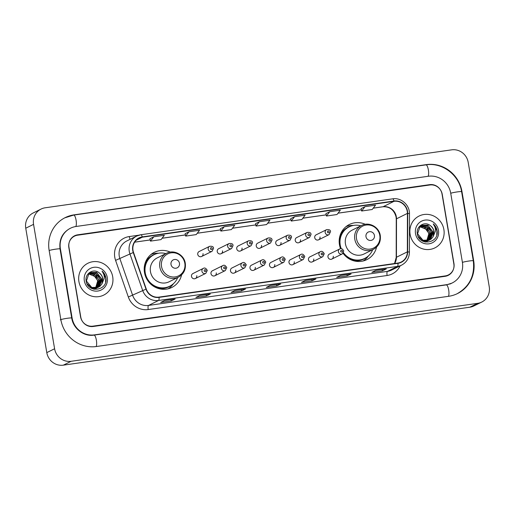 <?xml version="1.0" encoding="UTF-8"?>
<svg xmlns="http://www.w3.org/2000/svg" width="515" height="515" viewBox="0 0 515 515"><rect width="100%" height="100%" fill="white"/><g stroke="black" fill="none" stroke-linecap="round" stroke-linejoin="round"><path stroke-width="0.77" d="M365.251 224.308A19.628 18.759 63.6 0 0 349.395 224.469A19.628 18.759 63.6 0 0 339.456 244.715A19.628 18.759 63.6 0 0 340.55 248.687M343.074 253.316A19.628 18.759 63.6 0 0 366.828 259.637A19.628 18.759 63.6 0 0 376.562 247.116M170.278 252.105A19.628 18.759 63.6 0 0 154.416 252.266A19.628 18.759 63.6 0 0 144.483 272.512A19.628 18.759 63.6 0 0 171.849 287.441A19.628 18.759 63.6 0 0 181.583 274.913M195.365 278.538L205.807 273.362A2.775 2.652 -116.4 0 1 201.932 271.251A2.775 2.652 -116.4 0 1 203.341 268.386L192.9 273.562A2.775 2.652 63.6 0 0 191.496 276.426A2.775 2.652 63.6 0 0 195.365 278.538A2.775 2.652 63.6 0 0 196.775 275.673M214.864 275.757L225.306 270.581A2.775 2.652 -116.4 0 1 221.431 268.47A2.775 2.652 -116.4 0 1 222.841 265.605L212.399 270.781A2.775 2.652 63.6 0 0 210.989 273.645A2.775 2.652 63.6 0 0 214.864 275.757A2.775 2.652 63.6 0 0 216.268 272.892M234.364 272.976L244.805 267.8A2.775 2.652 -116.4 0 1 240.93 265.689A2.775 2.652 -116.4 0 1 242.333 262.824L231.898 268A2.775 2.652 63.6 0 0 230.488 270.864A2.775 2.652 63.6 0 0 234.364 272.976A2.775 2.652 63.6 0 0 235.767 270.111M253.863 270.195L264.298 265.019A2.775 2.652 -116.4 0 1 260.429 262.908A2.775 2.652 -116.4 0 1 261.832 260.043L251.391 265.219A2.775 2.652 63.6 0 0 249.987 268.083A2.775 2.652 63.6 0 0 253.863 270.195A2.775 2.652 63.6 0 0 255.266 267.33M273.356 267.42L283.797 262.244A2.775 2.652 -116.4 0 1 279.922 260.127A2.775 2.652 -116.4 0 1 281.332 257.262L270.89 262.438A2.775 2.652 63.6 0 0 269.487 265.302A2.775 2.652 63.6 0 0 273.356 267.42A2.775 2.652 63.6 0 0 274.765 264.555M292.855 264.639L303.296 259.463A2.775 2.652 -116.4 0 1 299.421 257.352A2.775 2.652 -116.4 0 1 300.831 254.487L290.389 259.663A2.775 2.652 63.6 0 0 288.986 262.528A2.775 2.652 63.6 0 0 292.855 264.639A2.775 2.652 63.6 0 0 294.265 261.774M312.354 261.858L322.796 256.682A2.775 2.652 -116.4 0 1 318.92 254.571A2.775 2.652 -116.4 0 1 320.324 251.706L309.888 256.882A2.775 2.652 63.6 0 0 308.479 259.747A2.775 2.652 63.6 0 0 312.354 261.858A2.775 2.652 63.6 0 0 313.757 258.994M331.853 259.077L342.295 253.901A2.775 2.652 -116.4 0 1 338.419 251.79A2.775 2.652 -116.4 0 1 339.823 248.925L329.381 254.101A2.775 2.652 63.6 0 0 327.978 256.966A2.775 2.652 63.6 0 0 331.853 259.077A2.775 2.652 63.6 0 0 333.257 256.213M318.611 239.81L329.046 234.634A2.775 2.652 -116.4 0 1 325.177 232.516A2.775 2.652 -116.4 0 1 326.581 229.651L316.139 234.827A2.775 2.652 63.6 0 0 314.736 237.692A2.775 2.652 63.6 0 0 318.611 239.81A2.775 2.652 63.6 0 0 320.015 236.945M299.112 242.584L309.554 237.409A2.775 2.652 -116.4 0 1 305.678 235.297A2.775 2.652 -116.4 0 1 307.082 232.432L296.64 237.608A2.775 2.652 63.6 0 0 295.237 240.473A2.775 2.652 63.6 0 0 299.112 242.584A2.775 2.652 63.6 0 0 300.515 239.72M240.614 250.927L251.056 245.752A2.775 2.652 -116.4 0 1 247.181 243.64A2.775 2.652 -116.4 0 1 248.591 240.775L238.149 245.951A2.775 2.652 63.6 0 0 236.746 248.816A2.775 2.652 63.6 0 0 240.614 250.927A2.775 2.652 63.6 0 0 242.024 248.063M201.623 256.483L212.064 251.307A2.775 2.652 -116.4 0 1 208.189 249.196A2.775 2.652 -116.4 0 1 209.592 246.331L199.157 251.507A2.775 2.652 63.6 0 0 197.747 254.371A2.775 2.652 63.6 0 0 201.623 256.483A2.775 2.652 63.6 0 0 203.026 253.618M221.122 253.708L231.557 248.533A2.775 2.652 -116.4 0 1 227.688 246.421A2.775 2.652 -116.4 0 1 229.091 243.55L218.65 248.726A2.775 2.652 63.6 0 0 217.246 251.597A2.775 2.652 63.6 0 0 221.122 253.708A2.775 2.652 63.6 0 0 222.525 250.844M260.114 248.146L270.555 242.971A2.775 2.652 -116.4 0 1 266.68 240.859A2.775 2.652 -116.4 0 1 268.09 237.994L257.648 243.17A2.775 2.652 63.6 0 0 256.245 246.035A2.775 2.652 63.6 0 0 260.114 248.146A2.775 2.652 63.6 0 0 261.523 245.282M279.613 245.365L290.054 240.19A2.775 2.652 -116.4 0 1 286.179 238.078A2.775 2.652 -116.4 0 1 287.582 235.213L277.147 240.389A2.775 2.652 63.6 0 0 275.737 243.254A2.775 2.652 63.6 0 0 279.613 245.365A2.775 2.652 63.6 0 0 281.016 242.501M429.864 184.982L77.565 235.207A11.111 10.622 63.6 0 0 74.475 236.166A11.111 10.622 63.6 0 0 68.849 247.625L80.54 316.738A11.111 10.622 63.6 0 0 92.945 326.149L445.243 275.918A11.111 10.622 63.6 0 0 448.333 274.965A11.111 10.622 63.6 0 0 453.953 263.5L442.263 194.393A11.111 10.622 63.6 0 0 429.864 184.982M462.399 262.296L450.715 193.183A20.001 19.113 63.6 0 0 428.383 176.252L76.085 226.478A20.001 19.113 63.6 0 0 70.523 228.203A20.001 19.113 63.6 0 0 60.403 248.835L72.094 317.942A20.001 19.113 63.6 0 0 94.419 334.879L446.717 284.653A20.001 19.113 63.6 0 0 452.279 282.928A20.001 19.113 63.6 0 0 462.399 262.296M468.206 162.38A14.813 14.163 63.6 0 0 451.668 149.839L45.172 207.79A14.813 14.163 63.6 0 0 41.052 209.071A14.813 14.163 63.6 0 0 33.559 224.347L54.596 348.752A14.813 14.163 63.6 0 0 71.134 361.292L477.63 303.341A14.813 14.163 63.6 0 0 481.75 302.06A14.813 14.163 63.6 0 0 489.25 286.784L468.206 162.38M41.052 209.071L33.25 212.94A14.813 14.163 63.6 0 0 25.75 228.216L46.794 352.62A14.813 14.163 63.6 0 0 63.332 365.161L469.828 307.21A14.813 14.163 63.6 0 0 473.948 305.929L481.75 302.06M461.974 191.58A31.853 30.443 63.6 0 0 426.414 164.613L74.115 214.839A31.853 30.443 63.6 0 0 65.263 217.588A31.853 30.443 63.6 0 0 49.144 250.438L60.834 319.551A31.853 30.443 63.6 0 0 96.389 346.518L448.687 296.292A31.853 30.443 63.6 0 0 457.545 293.544A31.853 30.443 63.6 0 0 473.665 260.693L461.974 191.58L461.614 191.76M78.917 281.583A17.78 16.989 63.6 0 0 103.708 295.101A17.78 16.989 63.6 0 0 112.708 276.767A17.78 16.989 63.6 0 0 87.917 263.249A17.78 16.989 63.6 0 0 78.917 281.583A17.78 16.989 63.6 0 0 103.708 295.101A17.78 16.989 63.6 0 0 112.708 276.767A17.78 16.989 63.6 0 0 87.917 263.249A17.78 16.989 63.6 0 0 78.917 281.583M410.101 234.364A17.78 16.989 63.6 0 0 434.892 247.882A17.78 16.989 63.6 0 0 443.885 229.548A17.78 16.989 63.6 0 0 419.094 216.03A17.78 16.989 63.6 0 0 410.101 234.364A17.78 16.989 63.6 0 0 434.892 247.882A17.78 16.989 63.6 0 0 443.885 229.548A17.78 16.989 63.6 0 0 419.094 216.03A17.78 16.989 63.6 0 0 410.101 234.364M133.012 250.445A11.851 11.33 -116.4 0 1 139.011 238.22A11.851 11.33 -116.4 0 1 142.307 237.196L394.02 201.314A11.851 11.33 -116.4 0 1 407.423 213.39L407.365 251.841A11.851 11.33 -116.4 0 1 401.198 262.019A11.851 11.33 -116.4 0 1 397.902 263.043L159 297.103A11.851 11.33 -116.4 0 1 146.279 289.063L133.527 252.44A11.851 11.33 -116.4 0 1 133.012 250.445M132.735 250.483A12.148 11.613 63.6 0 0 133.256 252.53L146.009 289.153A12.148 11.613 63.6 0 0 159.045 297.393L397.953 263.332A12.148 11.613 63.6 0 0 407.648 251.854L407.706 213.403A12.148 11.613 63.6 0 0 393.969 201.017L142.256 236.906A12.148 11.613 63.6 0 0 132.735 250.483M361.099 208.607L364.968 206.689L361.633 211.015L361.099 208.607M325.905 213.622L329.767 211.71L326.439 216.03L325.905 213.622M290.711 218.643L294.574 216.725L291.245 221.044L290.711 218.643M153.798 236.797L150.464 241.117L161.028 239.61L164.356 235.291L153.798 236.797L149.936 238.728M188.992 231.776L185.664 236.102L196.221 234.595L199.55 230.276L188.992 231.776L185.13 233.707M220.323 228.679L224.186 226.761L220.858 231.081L220.323 228.679M255.517 223.658L259.38 221.746L256.052 226.066L255.517 223.658M442.031 194.052A11.111 10.622 63.6 0 0 429.626 184.647L77.675 234.821A11.111 10.622 63.6 0 0 74.591 235.78A11.111 10.622 63.6 0 0 68.965 247.239L80.778 317.079A11.111 10.622 63.6 0 0 93.183 326.484L445.127 276.31A11.111 10.622 63.6 0 0 448.217 275.351A11.111 10.622 63.6 0 0 453.837 263.892L442.031 194.052M351.108 273.935L347.207 275.866L336.649 277.373L340.55 275.435L351.108 273.935A2.961 0.83 -98.1 0 1 351.03 273.954L340.512 275.454M386.302 268.914L382.4 270.851L371.843 272.351L375.744 270.42L386.302 268.914A2.961 0.83 -98.1 0 1 386.231 268.939L375.705 270.439M245.526 288.986L241.619 290.917L231.061 292.423L234.962 290.492L245.526 288.986A2.961 0.83 -98.1 0 1 245.449 289.005L234.93 290.505M210.326 294.001L206.425 295.938L195.867 297.445L199.769 295.507L210.326 294.001A2.961 0.83 -98.1 0 1 210.255 294.026L199.736 295.526M175.132 299.022L171.231 300.953L160.674 302.459L164.575 300.528L175.132 299.022A2.961 0.83 -98.1 0 1 175.061 299.041L164.543 300.541M315.914 278.95L312.013 280.887L301.449 282.387L305.356 280.456L315.914 278.95A2.961 0.83 -98.1 0 1 315.837 278.976L305.318 280.475M280.72 283.965L276.812 285.902L266.255 287.409L270.163 285.471L280.72 283.965A2.961 0.83 -98.1 0 1 280.643 283.99L270.124 285.49M326.439 216.03L336.997 214.523L340.331 210.204L329.767 211.71M361.633 211.015L372.19 209.508L375.525 205.182L364.968 206.689M220.858 231.081L231.415 229.574L234.743 225.255L224.186 226.761M291.245 221.044L301.803 219.545L305.131 215.219L294.574 216.725M256.052 226.066L266.609 224.559L269.937 220.24L259.38 221.746M276.812 285.902L276.587 284.57M312.013 280.887L311.787 279.548M171.231 300.953L171.006 299.621M206.425 295.938L206.2 294.606M241.619 290.917L241.393 289.584M382.4 270.851L382.175 269.512M347.207 275.866L346.981 274.534M185.664 236.102L185.13 233.694M150.464 241.117L149.936 238.715M88.664 273.71L92.996 274.257L97.972 280.913L95.751 288.007M95.623 288.136L95.224 288.503M95.095 288.619L94.676 288.947M94.535 289.05L94.168 289.295M88.535 273.838L95.867 276.877L97.663 281.068L95.565 288.027M89.211 273.253L94.239 273.639L99.215 280.295L96.466 287.891M96.331 288.007L95.912 288.336M95.771 288.439L95.333 288.722M95.191 288.806L94.419 289.211M89.069 273.362L96.26 275.345L98.906 280.45L96.292 287.924M89.784 272.853L95.475 273.027L100.451 279.684L97.155 287.718M97.013 287.821L96.575 288.11M96.427 288.194L93.659 289.179M89.636 272.95L94.792 273.034L98.191 275.461L100.142 279.838L97.232 287.576M101.873 283.99L102.794 278.525C102.324 276.046 101.062 274.109 98.996 272.699C93.312 268.058 84.756 273.71 86.14 280.797C87.531 293.55 107.629 290.981 105.968 278.467L105.884 277.843C105.395 275.152 104.127 272.905 102.073 271.109C103.631 273.182 104.378 275.544 104.307 278.19L101.873 283.99L99.949 286.243L98.449 287.209L91.786 287.479L86.398 281.029L88.966 273.446L90.389 272.519L96.717 272.409L101.693 279.066L98.713 286.861L97.811 287.492M90.228 272.602L97.284 273.021L101.384 279.22L97.65 287.557L91.651 288.439M98.996 272.699C101.275 274.611 102.479 276.581 102.62 278.609L99.15 286.771M98.449 287.209L91.535 287.66L86.99 283.668M84.338 280.81A12.077 11.542 63.6 0 0 97.818 291.033A12.077 11.542 63.6 0 0 107.287 277.54A12.077 11.542 63.6 0 0 93.807 267.311A12.077 11.542 63.6 0 0 84.338 280.81M102.073 271.109L105.736 277.92L105.594 282.046M179.458 263.249A4.442 4.249 63.6 0 0 174.495 259.489A4.442 4.249 63.6 0 0 171.006 264.453A4.442 4.249 63.6 0 0 175.969 268.218A4.442 4.249 63.6 0 0 179.458 263.249M166.564 253.271L157.21 257.906A13.332 12.746 63.6 0 0 150.464 271.656A13.332 12.746 63.6 0 0 169.055 281.795L178.409 277.16C183.707 274.141 185.999 269.519 185.291 263.294C184.164 254.751 173.941 249.254 166.564 253.271A13.332 12.746 63.6 0 0 159.817 267.021A13.332 12.746 63.6 0 0 178.409 277.16M165.869 253.612A17.594 16.815 63.6 0 0 154.146 254.668A17.594 16.815 63.6 0 0 145.243 272.815A17.594 16.815 63.6 0 0 169.776 286.192A17.594 16.815 63.6 0 0 177.714 277.508M154.146 254.668L153.76 254.861A17.594 16.815 63.6 0 0 144.857 273.008A17.594 16.815 63.6 0 0 169.384 286.385L169.776 286.192M145.249 265.251A13.886 13.274 63.6 0 0 144.316 266.957M173.51 283.63L173.491 283.656A19.261 18.405 -116.4 0 1 168.109 288.799M144.805 264.298L145.706 263.847M145.121 263.191L145.269 263.139A17.761 16.976 63.6 0 1 155.614 254.03M151.062 254.423A19.261 18.405 -116.4 0 1 158.414 253.245L158.446 253.251M374.431 235.452A4.442 4.249 63.6 0 0 369.474 231.692A4.442 4.249 63.6 0 0 365.985 236.655A4.442 4.249 63.6 0 0 370.948 240.421A4.442 4.249 63.6 0 0 374.431 235.452M361.543 225.473L352.189 230.108A13.332 12.746 63.6 0 0 345.443 243.859A13.332 12.746 63.6 0 0 364.034 253.998L373.388 249.363C378.686 246.344 380.978 241.715 380.27 235.497C379.143 226.954 368.92 221.456 361.543 225.473A13.332 12.746 63.6 0 0 354.796 239.224A13.332 12.746 63.6 0 0 373.388 249.363M360.848 225.815A17.594 16.815 63.6 0 0 349.125 226.87A17.594 16.815 63.6 0 0 340.222 245.018A17.594 16.815 63.6 0 0 341.233 248.655M349.125 226.87L348.739 227.064A17.594 16.815 63.6 0 0 339.836 245.211A17.594 16.815 63.6 0 0 340.769 248.655M340.228 237.454A13.886 13.274 63.6 0 0 339.295 239.16M343.228 253.135A17.594 16.815 63.6 0 0 364.363 258.588L364.755 258.395A17.594 16.815 63.6 0 0 372.693 249.704M343.479 252.749A17.594 16.815 63.6 0 0 364.755 258.395M368.489 255.833L368.47 255.858A19.261 18.405 -116.4 0 1 363.081 261.002M339.778 236.494L340.685 236.05M340.1 235.394L340.248 235.342A17.761 16.976 63.6 0 1 350.593 226.233M346.041 226.626A19.261 18.405 -116.4 0 1 353.393 225.448L353.425 225.454M419.847 226.497L424.18 227.038L429.156 233.694L426.929 240.788M426.8 240.917L426.407 241.29M426.272 241.406L425.853 241.735M425.718 241.831L425.345 242.076M419.712 226.619L427.044 229.658L428.847 233.849L426.748 240.808M420.388 226.034L425.422 226.426L430.398 233.083L427.65 240.672M427.514 240.788L427.096 241.117M426.954 241.22L426.517 241.503M426.375 241.593L425.602 241.992M420.253 226.143L427.444 228.132L430.083 233.231L427.476 240.711M420.967 225.634L426.658 225.808L431.634 232.465L428.332 240.505M428.197 240.602L427.759 240.891M427.611 240.975L424.836 241.966M420.819 225.731L425.976 225.815L429.375 228.242L431.325 232.619L428.409 240.357M433.057 236.778L433.971 231.306C433.508 228.834 432.246 226.89 430.18 225.486C424.489 220.845 415.94 226.497 417.317 233.578C418.708 246.331 438.806 243.762 437.151 231.248L437.061 230.63C436.578 227.939 435.31 225.692 433.257 223.896C434.815 225.969 435.561 228.325 435.49 230.971L433.057 236.778L431.132 239.031L429.626 239.996L422.969 240.267L417.581 233.816L420.15 226.227L421.573 225.3L427.901 225.197L432.877 231.853L429.896 239.642L428.995 240.28M428.853 240.363L422.834 241.226M421.405 225.383L428.461 225.802L432.561 232.007L428.834 240.338M430.18 225.486C432.452 227.392 433.662 229.362 433.804 231.39L430.328 239.552M429.626 239.996L422.712 240.441L418.167 236.456M415.515 233.591A12.077 11.542 63.6 0 0 429.001 243.82A12.077 11.542 63.6 0 0 438.471 230.321A12.077 11.542 63.6 0 0 424.984 220.098A12.077 11.542 63.6 0 0 415.515 233.591M433.257 223.896L436.92 230.701L436.778 234.834M425.828 164.903A5.929 1.661 81.9 0 1 425.976 164.858A5.929 1.661 81.9 0 1 428.326 169.673A5.929 1.661 81.9 0 1 428.074 176.297M73.536 215.128A5.929 1.661 81.9 0 1 73.684 215.083L425.976 164.858C442.218 162.122 459.2 174.991 461.601 191.683A5.929 0.521 170.4 0 0 457.32 191.902A5.929 0.521 170.4 0 0 450.722 193.247M461.601 191.683L473.291 260.796A5.929 0.521 170.4 0 0 469.01 261.015A5.929 0.521 170.4 0 0 462.412 262.36M448.378 296.337A5.929 1.661 -98.1 0 0 448.629 289.713A5.929 1.661 -98.1 0 0 446.28 284.892L93.981 335.123C84.138 336.855 73.246 328.737 71.72 318.051L60.03 248.938C59.006 239.591 62.309 232.78 69.937 228.493M96.08 346.563A5.929 1.661 -98.1 0 0 96.331 339.932A5.929 1.661 -98.1 0 0 93.981 335.123M60.249 319.841A5.929 0.521 -9.6 0 1 66.622 318.386A5.929 0.521 -9.6 0 1 71.72 318.051M49.15 250.502A5.929 0.521 -9.6 0 1 55.684 249.163A5.929 0.521 -9.6 0 1 60.03 248.938M64.678 217.877L73.684 215.083A5.929 1.661 81.9 0 1 76.033 219.905A5.929 1.661 81.9 0 1 75.769 226.529M469.828 307.21L477.63 303.341M63.332 365.161L71.134 361.292M46.794 352.62L54.596 348.752M25.75 228.216L33.559 224.347M425.905 164.864L426.414 164.613M473.304 260.873L473.665 260.693M73.606 215.096L74.115 214.839M446.202 284.904L446.717 284.653M93.91 335.13L94.419 334.879M71.733 318.122L72.094 317.942M60.043 249.009L60.403 248.835M407.423 213.39L396.492 218.811A11.851 11.33 63.6 0 0 396.325 216.764A11.851 11.33 63.6 0 0 383.089 206.727L373.253 208.131M394.632 263.506A11.851 11.33 63.6 0 0 396.441 257.262L396.492 218.811A6.669 0.908 -179.9 0 0 396.26 219.049L396.087 216.97C394.065 209.83 389.675 206.438 382.922 206.779A6.669 1.867 -98.1 0 0 383.089 206.727L394.02 201.314M142.307 237.196L136.205 240.222M397.953 263.332A3.702 1.036 81.9 0 1 397.458 266.416L158.556 300.477A14.813 14.163 -116.4 0 1 142.655 290.428L129.902 253.805A14.813 14.163 -116.4 0 1 129.259 251.307A14.813 14.163 -116.4 0 1 136.758 236.031A14.813 14.163 -116.4 0 1 140.878 234.75A3.702 1.036 81.9 0 1 140.968 234.724A3.702 1.036 81.9 0 1 142.256 236.906M393.969 201.017A3.702 1.036 -98.1 0 0 392.681 198.835L140.968 234.724L136.758 236.031L126.767 240.981A14.813 14.163 63.6 0 0 119.268 256.264A14.813 14.163 63.6 0 0 119.911 258.755L132.664 295.385A14.813 14.163 63.6 0 0 148.565 305.434L387.467 271.373A14.813 14.163 63.6 0 0 391.587 270.092L401.578 265.141A14.813 14.163 -116.4 0 1 397.458 266.416L387.467 271.373A3.702 1.036 -98.1 0 0 387.106 275.493L148.204 309.554A18.521 17.697 -116.4 0 1 128.332 296.994L115.579 260.365A18.521 17.697 -116.4 0 1 129.297 236.552L138.889 235.181M133.256 252.53L115.579 260.365M148.204 309.554A3.702 1.036 -98.1 0 1 148.565 305.434L158.556 300.477A3.702 1.036 -98.1 0 0 159.045 297.393M407.648 251.854A3.702 0.502 0.1 0 1 409.419 252.286L409.47 213.834C409.76 205.073 401.14 197.348 392.681 198.835A3.702 1.036 -98.1 0 0 392.591 198.867M128.332 296.994L146.009 289.153M407.706 213.403A3.702 0.502 0.1 0 1 409.47 213.834M400.123 265.862A18.521 17.697 -116.4 0 1 387.106 275.493M129.297 236.552A3.702 1.036 -98.1 0 0 130.192 239.288M407.365 251.841L396.441 257.262A6.669 0.908 -179.9 0 0 396.202 257.5L396.26 219.049M361.369 209.824L338.059 213.152M326.175 214.845L302.865 218.167M267.646 223.214L290.988 219.886L267.671 223.182M232.452 228.235L255.794 224.907L232.471 228.203M220.594 229.896L197.277 233.218M185.4 234.911L162.083 238.239M150.206 239.932L134.647 242.147M184.814 263.21A12.251 11.71 63.6 0 0 171.141 252.846A12.251 11.71 63.6 0 0 161.536 266.532A12.251 11.71 63.6 0 0 175.209 276.903A12.251 11.71 63.6 0 0 184.814 263.21M156.476 287.814A17.761 16.976 63.6 0 0 171.173 285.413M379.793 235.413A12.251 11.71 63.6 0 0 366.12 225.042A12.251 11.71 63.6 0 0 356.515 238.735A12.251 11.71 63.6 0 0 370.188 249.106A12.251 11.71 63.6 0 0 379.793 235.413M351.449 260.011A17.761 16.976 63.6 0 0 366.152 257.616M210.435 248.706A0.927 0.882 63.6 0 0 211.472 249.492A0.927 0.882 63.6 0 0 212.193 248.455A0.927 0.882 63.6 0 0 211.163 247.67A0.927 0.882 63.6 0 0 210.435 248.706M229.935 245.925A0.927 0.882 63.6 0 0 230.965 246.711A0.927 0.882 63.6 0 0 231.692 245.674A0.927 0.882 63.6 0 0 230.662 244.889A0.927 0.882 63.6 0 0 229.935 245.925M249.434 243.144A0.927 0.882 63.6 0 0 250.464 243.93A0.927 0.882 63.6 0 0 251.191 242.893A0.927 0.882 63.6 0 0 250.155 242.108A0.927 0.882 63.6 0 0 249.434 243.144M268.927 240.363A0.927 0.882 63.6 0 0 269.963 241.149A0.927 0.882 63.6 0 0 270.69 240.112A0.927 0.882 63.6 0 0 269.654 239.333A0.927 0.882 63.6 0 0 268.927 240.363M288.426 237.589A0.927 0.882 63.6 0 0 289.462 238.368A0.927 0.882 63.6 0 0 290.19 237.338A0.927 0.882 63.6 0 0 289.153 236.552A0.927 0.882 63.6 0 0 288.426 237.589M307.925 234.808A0.927 0.882 63.6 0 0 308.961 235.593A0.927 0.882 63.6 0 0 309.682 234.557A0.927 0.882 63.6 0 0 308.652 233.771A0.927 0.882 63.6 0 0 307.925 234.808M327.424 232.027A0.927 0.882 63.6 0 0 328.454 232.812A0.927 0.882 63.6 0 0 329.182 231.776A0.927 0.882 63.6 0 0 328.152 230.99A0.927 0.882 63.6 0 0 327.424 232.027M205.942 270.504A0.927 0.882 63.6 0 0 204.906 269.718A0.927 0.882 63.6 0 0 204.178 270.755A0.927 0.882 63.6 0 0 205.215 271.54A0.927 0.882 63.6 0 0 205.942 270.504M225.441 267.723A0.927 0.882 63.6 0 0 224.405 266.944A0.927 0.882 63.6 0 0 223.677 267.974A0.927 0.882 63.6 0 0 224.714 268.759A0.927 0.882 63.6 0 0 225.441 267.723M244.934 264.948A0.927 0.882 63.6 0 0 243.904 264.163A0.927 0.882 63.6 0 0 243.177 265.199A0.927 0.882 63.6 0 0 244.213 265.978A0.927 0.882 63.6 0 0 244.934 264.948M264.433 262.167A0.927 0.882 63.6 0 0 263.403 261.382A0.927 0.882 63.6 0 0 262.676 262.418A0.927 0.882 63.6 0 0 263.706 263.204A0.927 0.882 63.6 0 0 264.433 262.167M283.932 259.386A0.927 0.882 63.6 0 0 282.896 258.601A0.927 0.882 63.6 0 0 282.175 259.637A0.927 0.882 63.6 0 0 283.205 260.423A0.927 0.882 63.6 0 0 283.932 259.386M303.432 256.605A0.927 0.882 63.6 0 0 302.395 255.82A0.927 0.882 63.6 0 0 301.668 256.856A0.927 0.882 63.6 0 0 302.704 257.642A0.927 0.882 63.6 0 0 303.432 256.605M322.931 253.824A0.927 0.882 63.6 0 0 321.894 253.045A0.927 0.882 63.6 0 0 321.167 254.075A0.927 0.882 63.6 0 0 322.203 254.861A0.927 0.882 63.6 0 0 322.931 253.824M342.423 251.05A0.927 0.882 63.6 0 0 341.394 250.264A0.927 0.882 63.6 0 0 340.666 251.294A0.927 0.882 63.6 0 0 341.702 252.08A0.927 0.882 63.6 0 0 342.423 251.05M456.96 293.833C469.558 286.636 475.004 275.622 473.291 260.796M451.694 283.218L446.28 284.892M450.136 283.99L452.279 282.928M401.578 265.141C406.586 262.412 409.2 258.124 409.419 252.286M394.529 263.526L396.202 257.5M382.922 206.779L373.227 208.163M361.376 209.856L338.033 213.184M326.182 214.871L302.839 218.199M220.6 229.922L197.251 233.25M185.406 234.943L162.058 238.271M150.213 239.958L134.627 242.179M212.064 251.307L213.532 248.385C213.596 246.73 212.283 246.048 209.592 246.331M231.557 248.533L233.031 245.61C233.095 243.949 231.782 243.267 229.091 243.55M251.056 245.752L252.53 242.829C252.588 241.174 251.275 240.486 248.591 240.775M270.555 242.971L272.029 240.048C272.087 238.394 270.774 237.705 268.09 237.994M290.054 240.19L291.522 237.267C291.587 235.613 290.273 234.93 287.582 235.213M309.554 237.409L311.021 234.486C311.086 232.832 309.773 232.149 307.082 232.432M329.046 234.634L330.521 231.711C330.585 230.051 329.272 229.368 326.581 229.651M203.341 268.386C204.706 267.504 206.019 268.186 207.281 270.439L205.807 273.362M222.841 265.605C224.205 264.723 225.519 265.405 226.774 267.658L225.306 270.581M242.333 262.824C243.698 261.942 245.011 262.631 246.273 264.877L244.805 267.8M261.832 260.043C263.197 259.161 264.51 259.85 265.772 262.096L264.298 265.019M281.332 257.262C282.696 256.386 284.01 257.069 285.271 259.322L283.797 262.244M300.831 254.487C302.196 253.605 303.509 254.288 304.771 256.541L303.296 259.463M320.324 251.706C321.695 250.824 323.008 251.507 324.263 253.76L322.796 256.682M339.823 248.925C341.188 248.043 342.501 248.732 343.763 250.979L342.295 253.901"/></g></svg>
